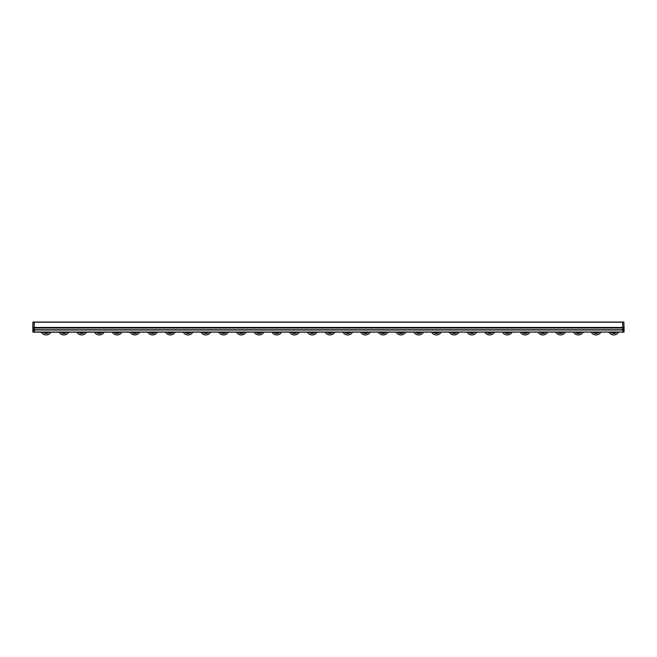 <?xml version="1.0" encoding="UTF-8"?>
<svg xmlns="http://www.w3.org/2000/svg" width="657" height="657" viewBox="0 0 657 657"><rect width="100%" height="100%" fill="white"/><g stroke="black" fill="none" stroke-linecap="round" stroke-linejoin="round"><path stroke-width="0.99" d="M624.15 329.888L622.672 330.011L622.672 332.015L622.672 327.457L622.672 330.011L34.328 330.011L34.328 322.201L622.672 322.201L622.672 327.457L622.672 322.053L623.854 322.201L624.051 332.089L623.863 322.053L33.137 322.053L32.85 327.457L32.85 324.213M624.035 332.105L34.328 332.163L34.328 330.011L34.328 332.163L32.965 332.105M32.85 329.674L32.85 327.884L32.85 329.888L34.328 330.011L34.328 322.201L33.146 322.201L32.85 327.884L33.146 327.457L624.15 327.457M32.949 332.089L32.85 329.888L32.85 331.867M32.85 324.065L32.949 322.135M611.437 332.163A3.696 3.696 -0 0 0 616.167 332.163M608.957 332.163A5.617 5.617 -0 0 0 618.648 332.163M610.788 332.163A4.139 4.139 -0 0 0 616.816 332.163M610.994 332.163A3.991 3.991 -0 0 0 616.611 332.163M593.698 332.163A3.696 3.696 -0 0 0 598.428 332.163M591.218 332.163A5.617 5.617 -0 0 0 600.909 332.163M593.049 332.163A4.139 4.139 -0 0 0 599.077 332.163M593.255 332.163A3.991 3.991 -0 0 0 598.872 332.163M575.959 332.163A3.696 3.696 -0 0 0 580.689 332.163M573.479 332.163A5.617 5.617 -0 0 0 583.17 332.163M575.31 332.163A4.139 4.139 -0 0 0 581.338 332.163M575.516 332.163A3.991 3.991 -0 0 0 581.133 332.163M558.22 332.163A3.696 3.696 -0 0 0 562.95 332.163M555.74 332.163A5.617 5.617 -0 0 0 565.431 332.163M557.571 332.163A4.139 4.139 -0 0 0 563.599 332.163M557.777 332.163A3.991 3.991 -0 0 0 563.394 332.163M540.481 332.163A3.696 3.696 -0 0 0 545.211 332.163M538.001 332.163A5.617 5.617 -0 0 0 547.692 332.163M539.832 332.163A4.139 4.139 -0 0 0 545.86 332.163M540.038 332.163A3.991 3.991 -0 0 0 545.655 332.163M522.742 332.163A3.696 3.696 -0 0 0 527.472 332.163M520.262 332.163A5.617 5.617 -0 0 0 529.953 332.163M522.093 332.163A4.139 4.139 -0 0 0 528.121 332.163M522.299 332.163A3.991 3.991 -0 0 0 527.916 332.163M505.003 332.163A3.696 3.696 -0 0 0 509.733 332.163M502.523 332.163A5.617 5.617 -0 0 0 512.214 332.163M504.354 332.163A4.139 4.139 -0 0 0 510.382 332.163M504.56 332.163A3.991 3.991 -0 0 0 510.177 332.163M487.264 332.163A3.696 3.696 -0 0 0 491.994 332.163M484.784 332.163A5.617 5.617 -0 0 0 494.475 332.163M486.615 332.163A4.139 4.139 -0 0 0 492.643 332.163M486.821 332.163A3.991 3.991 -0 0 0 492.438 332.163M469.525 332.163A3.696 3.696 -0 0 0 474.255 332.163M467.045 332.163A5.617 5.617 -0 0 0 476.736 332.163M468.876 332.163A4.139 4.139 -0 0 0 474.904 332.163M469.082 332.163A3.991 3.991 -0 0 0 474.699 332.163M451.786 332.163A3.696 3.696 -0 0 0 456.516 332.163M449.306 332.163A5.617 5.617 -0 0 0 458.997 332.163M451.137 332.163A4.139 4.139 -0 0 0 457.165 332.163M451.343 332.163A3.991 3.991 -0 0 0 456.96 332.163M434.047 332.163A3.696 3.696 -0 0 0 438.777 332.163M431.567 332.163A5.617 5.617 -0 0 0 441.258 332.163M433.398 332.163A4.139 4.139 -0 0 0 439.426 332.163M433.604 332.163A3.991 3.991 -0 0 0 439.221 332.163M416.308 332.163A3.696 3.696 -0 0 0 421.038 332.163M413.828 332.163A5.617 5.617 -0 0 0 423.519 332.163M415.659 332.163A4.139 4.139 -0 0 0 421.687 332.163M415.865 332.163A3.991 3.991 -0 0 0 421.482 332.163M398.569 332.163A3.696 3.696 -0 0 0 403.299 332.163M396.089 332.163A5.617 5.617 -0 0 0 405.78 332.163M397.92 332.163A4.139 4.139 -0 0 0 403.948 332.163M398.126 332.163A3.991 3.991 -0 0 0 403.743 332.163M380.83 332.163A3.696 3.696 -0 0 0 385.56 332.163M378.35 332.163A5.617 5.617 -0 0 0 388.041 332.163M380.181 332.163A4.139 4.139 -0 0 0 386.209 332.163M380.387 332.163A3.991 3.991 -0 0 0 386.004 332.163M363.091 332.163A3.696 3.696 -0 0 0 367.821 332.163M360.611 332.163A5.617 5.617 -0 0 0 370.302 332.163M362.442 332.163A4.139 4.139 -0 0 0 368.47 332.163M362.648 332.163A3.991 3.991 -0 0 0 368.265 332.163M345.352 332.163A3.696 3.696 -0 0 0 350.082 332.163M342.872 332.163A5.617 5.617 -0 0 0 352.563 332.163M344.703 332.163A4.139 4.139 -0 0 0 350.731 332.163M344.909 332.163A3.991 3.991 -0 0 0 350.526 332.163M327.613 332.163A3.696 3.696 -0 0 0 332.343 332.163M325.133 332.163A5.617 5.617 -0 0 0 334.824 332.163M326.964 332.163A4.139 4.139 -0 0 0 332.992 332.163M327.17 332.163A3.991 3.991 -0 0 0 332.787 332.163M309.874 332.163A3.696 3.696 -0 0 0 314.604 332.163M307.394 332.163A5.617 5.617 -0 0 0 317.085 332.163M309.225 332.163A4.139 4.139 -0 0 0 315.253 332.163M309.431 332.163A3.991 3.991 -0 0 0 315.048 332.163M292.135 332.163A3.696 3.696 -0 0 0 296.865 332.163M289.655 332.163A5.617 5.617 -0 0 0 299.346 332.163M291.486 332.163A4.139 4.139 -0 0 0 297.514 332.163M291.692 332.163A3.991 3.991 -0 0 0 297.309 332.163M274.396 332.163A3.696 3.696 -0 0 0 279.126 332.163M271.916 332.163A5.617 5.617 -0 0 0 281.607 332.163M273.747 332.163A4.139 4.139 -0 0 0 279.775 332.163M273.953 332.163A3.991 3.991 -0 0 0 279.57 332.163M256.657 332.163A3.696 3.696 -0 0 0 261.387 332.163M254.177 332.163A5.617 5.617 -0 0 0 263.868 332.163M256.008 332.163A4.139 4.139 -0 0 0 262.036 332.163M256.214 332.163A3.991 3.991 -0 0 0 261.831 332.163M238.918 332.163A3.696 3.696 -0 0 0 243.648 332.163M236.438 332.163A5.617 5.617 -0 0 0 246.129 332.163M238.269 332.163A4.139 4.139 -0 0 0 244.297 332.163M238.475 332.163A3.991 3.991 -0 0 0 244.092 332.163M221.179 332.163A3.696 3.696 -0 0 0 225.909 332.163M218.699 332.163A5.617 5.617 -0 0 0 228.39 332.163M220.53 332.163A4.139 4.139 -0 0 0 226.558 332.163M220.736 332.163A3.991 3.991 -0 0 0 226.353 332.163M203.44 332.163A3.696 3.696 -0 0 0 208.17 332.163M200.96 332.163A5.617 5.617 -0 0 0 210.651 332.163M202.791 332.163A4.139 4.139 -0 0 0 208.819 332.163M202.997 332.163A3.991 3.991 -0 0 0 208.614 332.163M185.701 332.163A3.696 3.696 -0 0 0 190.431 332.163M183.221 332.163A5.617 5.617 -0 0 0 192.912 332.163M185.052 332.163A4.139 4.139 -0 0 0 191.08 332.163M185.258 332.163A3.991 3.991 -0 0 0 190.875 332.163M167.962 332.163A3.696 3.696 -0 0 0 172.692 332.163M165.482 332.163A5.617 5.617 -0 0 0 175.173 332.163M167.313 332.163A4.139 4.139 -0 0 0 173.341 332.163M167.519 332.163A3.991 3.991 -0 0 0 173.136 332.163M150.223 332.163A3.696 3.696 -0 0 0 154.953 332.163M147.743 332.163A5.617 5.617 -0 0 0 157.434 332.163M149.574 332.163A4.139 4.139 -0 0 0 155.602 332.163M149.78 332.163A3.991 3.991 -0 0 0 155.397 332.163M132.484 332.163A3.696 3.696 -0 0 0 137.214 332.163M130.004 332.163A5.617 5.617 -0 0 0 139.695 332.163M131.835 332.163A4.139 4.139 -0 0 0 137.863 332.163M132.041 332.163A3.991 3.991 -0 0 0 137.658 332.163M114.745 332.163A3.696 3.696 -0 0 0 119.475 332.163M112.265 332.163A5.617 5.617 -0 0 0 121.956 332.163M114.096 332.163A4.139 4.139 -0 0 0 120.124 332.163M114.302 332.163A3.991 3.991 -0 0 0 119.919 332.163M97.006 332.163A3.696 3.696 -0 0 0 101.736 332.163M94.526 332.163A5.617 5.617 -0 0 0 104.217 332.163M96.357 332.163A4.139 4.139 -0 0 0 102.385 332.163M96.563 332.163A3.991 3.991 -0 0 0 102.18 332.163M79.267 332.163A3.696 3.696 -0 0 0 83.997 332.163M76.787 332.163A5.617 5.617 -0 0 0 86.478 332.163M78.618 332.163A4.139 4.139 -0 0 0 84.646 332.163M78.824 332.163A3.991 3.991 -0 0 0 84.441 332.163M61.528 332.163A3.696 3.696 -0 0 0 66.258 332.163M59.048 332.163A5.617 5.617 -0 0 0 68.739 332.163M60.879 332.163A4.139 4.139 -0 0 0 66.907 332.163M61.085 332.163A3.991 3.991 -0 0 0 66.702 332.163M43.789 332.163A3.696 3.696 -0 0 0 48.519 332.163M41.309 332.163A5.617 5.617 -0 0 0 51 332.163M43.14 332.163A4.139 4.139 -0 0 0 49.168 332.163M43.346 332.163A3.991 3.991 -0 0 0 48.963 332.163M622.672 332.015L33.146 332.015L33.146 329.847L623.854 329.847L623.854 332.015L622.672 332.015M624.15 327.884L33.146 327.597L33.146 328.024L623.854 328.024L623.854 329.74L33.146 329.74L32.85 328.024"/></g></svg>
